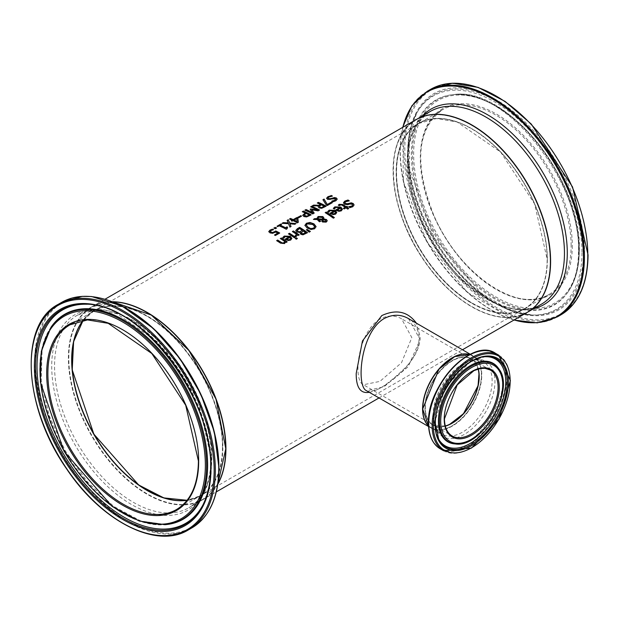<?xml version="1.0" encoding="UTF-8"?>
<svg xmlns="http://www.w3.org/2000/svg" width="619" height="619" viewBox="0 0 619 619"><rect width="100%" height="100%" fill="white"/><g stroke="black" fill="none" stroke-linecap="round" stroke-linejoin="round"><path stroke-width="0.46" stroke-dasharray="3.1 2.32" d="M277.784 233.317A110.963 64.067 -120 0 0 275.687 232.249L272.7 233.495L269.992 233.061L268.801 231.645M279.517 233.115A110.963 64.067 60 0 1 279.718 233.224L275.401 235.715A110.963 64.067 -120 0 0 274.48 235.22L274.681 235.104M273.25 229.719A110.963 64.067 60 0 1 273.575 229.858L270.843 230.779L270.186 231.638M339.816 207.845L335.746 207.62L334.43 209.237A110.963 64.067 -120 0 0 333.347 208.557L333.92 207.837M342.431 209.33L341.309 211.025L338.949 211.551L336.272 210.561A110.963 64.067 -120 0 0 335.73 210.205L335.908 210.096M341.27 209.423L340.574 208.348L337.456 210.151M336.744 212.611L335.622 214.313L333.254 214.839L330.577 213.849A110.963 64.067 -120 0 0 330.035 213.493L330.221 213.385M327.66 211.621L328.225 211.118M328.743 212.294L328.743 212.526A110.963 64.067 -120 0 0 327.66 211.845M329.107 211.543L328.797 212.487M334.121 211.133L330.051 210.901L329.107 211.768M335.575 212.712L334.879 211.636L331.761 213.431M352.691 205.075L352.234 204.456L349.99 204.2L347.963 204.85L344.419 204.448L343.46 202.931M354.083 205.044L352.822 206.893L349.975 207.868A110.963 64.067 -120 0 0 348.721 206.978L348.992 206.932M349.015 200.881A110.963 64.067 60 0 1 349.302 201.059L345.781 201.864L344.829 202.846M333.378 218.159L333.378 218.391A110.963 64.067 -120 0 0 325.168 212.851L325.354 212.743M334.376 217.586L333.378 218.391M345.209 207.52A110.963 64.067 -120 0 0 342.392 205.64L341.108 204.99L339.243 205.856A110.963 64.067 -120 0 0 338.345 205.299L338.492 205.16M348.543 208.603A110.963 64.067 60 0 1 348.721 208.727L347.723 209.299A110.963 64.067 -120 0 0 346.029 208.092L344.203 209.145A110.963 64.067 -120 0 0 343.375 208.572L343.56 208.471M347.514 207.009A110.963 64.067 60 0 1 347.692 207.133L347.019 207.52M310.986 229.463L307.009 228.132L304.919 225.331M316.054 226.763L314.591 228.999L310.986 229.688M314.63 226.918L312.874 224.743L310.289 223.629L308.03 223.73L306.359 225.223M326.035 221.06L324.604 220.008L323.056 219.977L322.901 220.875M322.816 219.188L322.019 217.586L318.646 217.447L317.895 218.964M320.41 221.262L319.559 221.981A110.963 64.067 -120 0 0 319.048 221.633L317.245 219.76L313.794 219.412M322.182 220.008L318.414 219.807M327.211 220.836L326.244 222.267L322.623 222.244L321.81 220.844M323.83 218.012L323.691 219.149M316.974 218.933L316.92 218.306M309.214 232.117L306.552 229.935M310.39 231.436L309.214 232.342M307.341 232.736A110.963 64.067 60 0 1 307.511 232.868L303.047 235.027L300.772 234.462L300.192 232.659A110.963 64.067 -120 0 0 300.161 232.636L296.725 232.187L295.766 230.585M302.405 230.624A110.963 64.067 -120 0 0 299.495 228.736L297.166 230.585M305.577 232.821A110.963 64.067 -120 0 0 303.271 231.212L301.128 232.837M296.091 236.651L296.091 236.884A110.963 64.067 -120 0 0 295.054 236.164L295.689 235.862M297.375 234.833L296.091 236.884M298.257 235.444L298.257 235.669A110.963 64.067 -120 0 0 297.375 235.058M296.54 234.493A110.963 64.067 -120 0 0 292.354 231.792L292.547 231.684M299.256 234.872L298.257 235.669M295.155 237.232A110.963 64.067 60 0 1 295.333 237.363L294.334 237.936A110.963 64.067 -120 0 0 288.431 234.059L288.624 233.943M296.284 239.189L296.284 239.421A110.963 64.067 -120 0 0 295.248 238.671L295.425 238.57M297.406 238.539L296.284 239.421M289.228 237.054L285.158 236.822L283.842 238.447A110.963 64.067 -120 0 0 282.759 237.766L283.332 237.038M291.843 238.532L290.721 240.234L288.361 240.76L285.684 239.77A110.963 64.067 -120 0 0 285.142 239.414L285.32 239.305M290.675 238.632L289.986 237.557L286.868 239.352M332.086 196.115A110.963 64.067 60 0 1 332.442 196.269L328.921 197.268L327.969 198.165M337.216 199.21L335.962 200.912L333.115 201.987A110.963 64.067 -120 0 0 331.861 201.33L332.179 201.268M335.823 199.357L333.123 198.869L331.095 199.597L327.552 199.566L326.6 198.359M287.007 241.936A110.963 64.067 60 0 1 287.185 242.068L286.187 242.64A110.963 64.067 -120 0 0 285.537 242.184L284.562 243.785L280.477 243.321A110.963 64.067 -120 0 0 276.647 240.861L276.84 240.752M284.701 241.611A110.963 64.067 -120 0 0 280.291 238.756L280.477 238.648M318.476 206.034L312.672 205.879M326.205 206.158L321.764 208.487L319.149 208.108L318.12 206.769M320.425 204.603A110.963 64.067 -120 0 0 317.299 203.21L317.524 203.078M324.255 206.506A110.963 64.067 -120 0 0 321.3 205.013L319.365 206.56M332.179 202.707A110.963 64.067 60 0 1 332.388 202.815L327.397 205.701A110.963 64.067 -120 0 0 326.213 205.075L323.041 199.891M312.75 213.926L312.75 214.151A110.963 64.067 -120 0 0 304.888 210.375L305.113 210.243M314.204 213.083L312.75 214.151M312.703 212.967L310.274 209.462M318.065 210.855L311.728 209.996M319.497 210.034L318.065 211.079M317.431 210.243A110.963 64.067 -120 0 0 310.653 207.04M310.955 214.963A110.963 64.067 60 0 1 311.156 215.072L306.629 217.137L303.813 216.704L302.761 215.342M305.182 213.199A110.963 64.067 -120 0 0 302.25 211.899L302.474 211.768M309.206 215.195A110.963 64.067 -120 0 0 306.072 213.617L304.153 215.226M292.114 221.161L292.114 221.393A110.963 64.067 -120 0 0 291.263 220.991L291.479 220.867M293.05 220.619L292.114 221.393M292.199 220.449A110.963 64.067 -120 0 0 289.499 219.258L289.723 219.126M297.36 222.809L297.36 223.033A110.963 64.067 -120 0 0 293.05 220.851M298.335 222.476L297.36 223.033M297.135 221.795L296.71 218.739L294.064 220.263M301.352 216.217A110.963 64.067 60 0 1 301.561 216.325L298.59 218.043A110.963 64.067 -120 0 0 297.631 217.586L297.847 217.462M288.508 223.707L282.426 223.343M289.924 227.103L288.508 223.931M291.054 226.453L289.924 227.328M288.307 223.149L287.208 220.581M294.837 224.264L289.885 223.985M296.037 223.575L294.837 224.496M286.914 228.875L286.272 229.471A110.963 64.067 -120 0 0 279.184 226.02L277.784 226.825A110.963 64.067 -120 0 0 276.987 226.484L277.211 226.353M287.417 227.374A110.963 64.067 60 0 1 287.618 227.475L286.643 228.318M281.397 224.511A110.963 64.067 60 0 1 281.622 224.612L280.198 225.432M275.354 228.713L275.354 228.945A110.963 64.067 -120 0 0 273.846 228.295L274.078 228.163M276.616 227.985L275.354 228.945M369.28 392.307C384.724 389.63 420.92 361.411 420.108 336.589L416.425 323.188M527.365 312.301A111.242 64.229 60 0 1 416.115 248.072A111.242 64.229 60 0 1 416.115 119.614M217.826 484.166A111.242 64.229 60 0 1 202.885 499.634A111.242 64.229 60 0 1 91.635 435.405A111.242 64.229 60 0 1 91.635 306.954A111.242 64.229 60 0 1 112.503 301.739M479.214 376.383A38.378 22.16 120 0 0 452.125 360.575A38.378 22.16 120 0 0 424.936 407.611A38.378 22.16 120 0 0 452.172 423.218M422.777 408.973A41.442 23.924 120 0 0 452.11 425.756A41.442 23.924 120 0 0 481.373 375.06A41.442 23.924 120 0 0 452.172 358.045M469.898 354.509A41.721 24.087 -60 0 1 472.931 355.809A41.721 24.087 -60 0 1 481.574 374.905A41.721 24.087 -60 0 1 463.36 416.889A41.721 24.087 -60 0 1 431.219 428.069A41.721 24.087 -60 0 1 428.572 426.096M147.16 490.527A106.909 61.722 -120 0 0 222.855 446.933A106.909 61.722 -120 0 0 147.214 315.976A106.909 61.722 -120 0 0 71.665 359.763M147.16 312.634A110.963 64.067 -120 0 0 68.794 358.03A110.963 64.067 -120 0 0 147.229 493.877A110.963 64.067 -120 0 0 225.726 448.705M547.335 259.601A106.909 61.722 60 0 1 433.942 269.729A106.909 61.722 60 0 1 433.942 118.538A106.909 61.722 60 0 1 547.335 259.601M550.206 261.257A110.963 64.067 60 0 1 432.511 271.772A110.963 64.067 60 0 1 432.511 114.84A110.963 64.067 60 0 1 550.206 261.257M408.478 318.599L420.108 339.638L408.138 366.788L383.989 386.774L366.549 390.736C367.16 391.61 369.705 391.502 374.201 390.396C379.965 389.63 390.442 381.969 405.638 367.407C432.967 337.378 410.165 317.454 408.238 318.46M445.27 425.973A38.099 21.998 -60 0 1 433.021 424.936A38.099 21.998 -60 0 1 425.129 407.495A38.099 21.998 -60 0 1 452.071 360.831A38.099 21.998 -60 0 1 471.129 358.943A38.099 21.998 -60 0 1 478.147 369.032M379.919 319.172C357.929 331.691 352.482 380.406 363.399 384.739L379.911 381.397L401.491 362.757L411.836 337.61L401.499 318.746C394.729 315.001 387.54 315.141 379.919 319.172M471.74 303.016A106.63 61.56 -120 0 0 525.051 308.301A106.63 61.56 -120 0 0 525.051 185.174A106.63 61.56 -120 0 0 418.429 123.614A106.63 61.56 -120 0 0 402.079 209.06A106.63 61.56 -120 0 0 471.74 303.016M83.279 320.286A106.63 61.56 60 0 1 93.949 310.947A106.63 61.56 60 0 1 200.571 372.514A106.63 61.56 60 0 1 200.571 495.633A106.63 61.56 60 0 1 187.155 500.198M478.301 368.986A38.099 21.998 120 0 0 471.322 359.059A38.099 21.998 120 0 0 441.958 369.264A38.099 21.998 120 0 0 425.33 407.611A38.099 21.998 120 0 0 433.223 425.052A38.099 21.998 120 0 0 445.309 426.127M445.301 426.073L433.223 425.052L452.102 435.946A38.099 21.998 -60 0 1 444.21 418.506A38.099 21.998 -60 0 1 460.838 380.167A38.099 21.998 -60 0 1 490.202 369.953L471.322 359.059L478.247 369.001M469.829 354.548A41.721 24.087 -60 0 1 473.133 355.925A41.721 24.087 -60 0 1 473.133 404.099A41.721 24.087 -60 0 1 431.412 428.178A41.721 24.087 -60 0 1 428.565 426.011L441.773 434.159A41.721 24.087 120 0 0 483.493 410.08A41.721 24.087 120 0 0 483.493 361.906A41.721 24.087 120 0 0 451.344 373.079A41.721 24.087 120 0 0 433.13 415.063A41.721 24.087 120 0 0 441.773 434.159C436.728 431.242 434.089 425.222 433.865 416.084C432.155 387.347 468.73 350.122 483.493 361.906L469.836 354.54M443.56 450.74A55.176 31.855 120 0 0 498.736 418.877A55.176 31.855 120 0 0 498.736 355.167M495.339 353.201A55.176 31.855 -60 0 1 495.339 416.92A55.176 31.855 -60 0 1 440.163 448.775M428.565 422.97A54.627 31.538 120 0 0 463.639 447.135A54.627 31.538 120 0 0 505.166 386.914A54.627 31.538 120 0 0 477.729 351.669M433.633 416.695A43.361 25.039 -60 0 1 479.624 359.477A43.361 25.039 -60 0 1 479.624 420.804A43.361 25.039 -60 0 1 433.633 416.695M455.29 443.939A44.939 25.944 120 0 0 493.691 415.968A44.939 25.944 120 0 0 498.721 368.723M454.416 443.862A45.326 26.168 120 0 0 493.142 415.651A45.326 26.168 120 0 0 498.21 368.003C515.557 387.107 479.632 449.34 454.416 443.862M485.783 356.706A50.131 28.946 120 0 0 485.18 356.722L471.074 360.947L445.301 387.239L434.708 422.437L438.685 439.289A50.82 29.341 -60 0 1 435.366 423.783A50.82 29.341 -60 0 1 486.387 356.668L485.18 356.722A50.131 28.946 120 0 0 434.855 422.924A50.131 28.946 120 0 0 438.128 438.221A50.131 28.946 120 0 0 438.414 438.747M222.461 446.933A106.63 61.56 -120 0 0 175.92 339.63A106.63 61.56 -120 0 0 93.748 311.063A106.63 61.56 -120 0 0 83.163 320.309L93.748 311.063L69.955 324.805A106.63 61.56 60 0 1 152.119 353.372A106.63 61.56 60 0 1 198.668 460.675A106.63 61.56 60 0 1 176.585 509.491L200.378 495.749A106.63 61.56 -120 0 0 222.461 446.933M187.077 500.299A106.63 61.56 -120 0 0 200.378 495.749L187.093 500.284M217.873 483.841A111.242 64.229 60 0 1 202.684 499.75A111.242 64.229 60 0 1 91.442 435.521A111.242 64.229 60 0 1 91.442 307.063A111.242 64.229 60 0 1 112.813 301.863M211.868 456.822A111.242 64.229 -120 0 0 163.308 344.868A111.242 64.229 -120 0 0 77.584 315.071A111.242 64.229 -120 0 0 77.584 443.521A111.242 64.229 -120 0 0 188.826 507.75A111.242 64.229 -120 0 0 211.868 456.822M58.163 304.378A130.214 75.178 -120 0 0 58.163 454.733A130.214 75.178 -120 0 0 188.377 529.91M191.774 527.945A130.214 75.178 60 0 1 61.567 452.768A130.214 75.178 60 0 1 61.567 302.412M102.669 298.683A129.665 74.86 -120 0 0 37.032 381.822A129.665 74.86 -120 0 0 135.499 525.074A129.665 74.86 -120 0 0 218.909 467.794M211.365 458.455A112.89 65.181 60 0 1 91.627 469.148A112.89 65.181 60 0 1 91.627 309.5A112.89 65.181 60 0 1 211.365 458.455M51.013 327.227A117.974 68.113 -120 0 0 64.206 451.243A117.974 68.113 -120 0 0 165.01 524.68M51.524 326.507A118.353 68.33 -120 0 0 64.763 450.926A118.353 68.33 -120 0 0 165.892 524.595L140.838 521.02L113.656 506.342L87.465 482.023L65.165 450.694L49.18 415.713L41.218 380.871L42.092 349.99L51.524 326.507M202.877 505.042A123.158 71.108 -120 0 0 203.156 504.508A123.158 71.108 -120 0 0 211.203 466.935A123.158 71.108 -120 0 0 87.558 304.277L86.35 304.223A123.846 71.502 60 0 1 210.692 467.794M202.599 505.576L203.156 504.508C208.603 493.939 211.334 481.249 211.35 466.44C210.963 438.113 202.22 409.12 185.127 379.478C166.813 348.984 144.993 327.002 119.668 313.524C108.549 307.836 97.848 304.757 87.558 304.277A123.158 71.108 -120 0 0 86.954 304.254M547.335 259.376A106.63 61.56 60 0 1 525.252 308.185A106.63 61.56 60 0 1 418.622 246.625A106.63 61.56 60 0 1 418.622 123.498A106.63 61.56 60 0 1 500.786 152.065A106.63 61.56 60 0 1 547.335 259.376M571.128 245.635A106.63 61.56 -120 0 0 524.587 138.331A106.63 61.56 -120 0 0 442.415 109.764A106.63 61.56 -120 0 0 442.415 232.883A106.63 61.56 -120 0 0 549.045 294.451A106.63 61.56 -120 0 0 571.128 245.635M416.216 119.56A111.242 64.229 -120 0 0 416.316 247.956A111.242 64.229 -120 0 0 527.458 312.239M541.416 304.184A111.242 64.229 60 0 1 430.174 239.955A111.242 64.229 60 0 1 430.174 111.497C404.633 130.013 401.22 165.111 419.93 216.789C444.419 280.221 509.863 325.733 541.416 304.184M572.312 245.635A107.466 62.047 60 0 1 458.331 255.817A107.466 62.047 60 0 1 458.331 103.837A107.466 62.047 60 0 1 572.312 245.635M579.005 249.496A116.929 67.51 -120 0 0 454.98 95.218A116.929 67.51 -120 0 0 454.98 260.576A116.929 67.51 -120 0 0 579.005 249.496M587.802 254.579A129.379 74.698 -120 0 0 450.578 83.875A129.379 74.698 -120 0 0 450.578 266.843A129.379 74.698 -120 0 0 587.802 254.579M560.837 314.87A130.214 75.178 60 0 1 430.623 239.692A130.214 75.178 60 0 1 430.623 89.337M427.226 91.303A130.214 75.178 -120 0 0 427.226 241.658A130.214 75.178 -120 0 0 557.433 316.835M584.607 252.73A124.852 72.083 60 0 1 452.18 264.561A124.852 72.083 60 0 1 452.18 87.999A124.852 72.083 60 0 1 584.607 252.73M514.095 319.961A129.665 74.86 60 0 1 402.845 127.274M422.228 116.086A112.89 65.181 -120 0 0 431.01 239.468A112.89 65.181 -120 0 0 533.477 308.765M579.222 250.223A117.974 68.113 60 0 1 567.987 292.021A117.974 68.113 60 0 1 436.821 236.118A117.974 68.113 60 0 1 453.99 94.575A117.974 68.113 60 0 1 537.462 142.656A117.974 68.113 60 0 1 579.222 250.223M578.75 250.811A118.353 68.33 60 0 1 567.476 292.748A118.353 68.33 60 0 1 435.884 236.659A118.353 68.33 60 0 1 453.108 94.653A118.353 68.33 60 0 1 536.851 142.896A118.353 68.33 60 0 1 578.75 250.811M583.454 252.583A123.846 71.502 -120 0 0 514.706 114.128A123.846 71.502 -120 0 0 416.401 113.672A123.846 71.502 -120 0 0 433.958 237.773A123.846 71.502 -120 0 0 532.649 315.025A123.846 71.502 -120 0 0 583.454 252.583M581.968 252.877A123.158 71.108 60 0 1 531.442 314.97A123.158 71.108 60 0 1 433.3 238.153A123.158 71.108 60 0 1 415.844 114.739A123.158 71.108 60 0 1 513.6 115.196A123.158 71.108 60 0 1 581.968 252.877M202.885 499.634L216.325 491.873M379.029 397.94L462.463 349.766M91.635 306.954L105.075 299.194M112.743 301.84L91.442 307.063L77.584 315.071L95.496 310.104L116.883 313.694L162.333 345.27L197.825 399.503L211.133 457.843C210.715 482.433 203.28 499.069 188.826 507.75L202.684 499.75L217.865 483.919M547.25 259.485C546.933 283.192 539.606 299.426 525.252 308.185L549.045 294.451C518.335 314.862 457.689 273.319 433.408 214.259C413.902 163.586 416.904 128.752 442.415 109.764L418.622 123.498L436.318 118.562L457.108 121.982L500.678 152.104L534.537 203.759L547.25 259.485M416.316 119.506C382.898 136.551 386.674 207.396 423.582 259.779C453.464 304.997 500.794 328.937 527.558 312.185M402.675 127.375L403.395 181.746L426.917 241.828L467.19 292.245L513.925 320.054M567.987 292.021C575.492 281.212 579.276 267.191 579.33 249.952C582.069 180.315 506.481 86.118 453.99 94.575L453.108 94.653C504.044 85.747 581.643 181.506 578.502 251.446C578.401 268.623 574.726 282.388 567.476 292.748L567.987 292.021M416.401 113.672L409.082 138.757L409.724 169.768L434.074 237.704L480.731 292.756L507.271 308.819L531.442 314.97C495.13 310.931 462.61 285.862 433.873 239.777C422.638 220.542 414.908 200.927 410.691 180.918C405.344 154.363 407.062 132.304 415.844 114.739L416.401 113.672M472.931 355.809L470.316 354.3M431.219 428.069L428.603 426.561M471.129 358.943L401.499 318.746M433.021 424.936L363.399 384.739M200.571 495.633L525.051 308.301M93.949 310.947L418.429 123.614"/><path stroke-width="0.93" d="M274.681 235.104L277.784 233.092A111.242 64.229 -120 0 0 275.687 232.024L272.7 233.27L269.992 232.837L268.793 231.537M270.186 231.506L271.068 232.45L272.646 232.721L275.664 231.158A110.963 64.067 60 0 1 279.517 233.115M268.793 231.823L269.954 230.376L272.461 229.378A110.963 64.067 60 0 1 273.25 229.719M268.793 231.591L269.954 230.144L272.461 229.146A111.242 64.229 60 0 1 273.575 229.634L270.843 230.547L270.186 231.413L272.646 232.721M272.646 232.489L275.664 231.158M275.664 230.933A111.242 64.229 60 0 1 279.718 232.999L275.401 235.491A111.242 64.229 -120 0 0 274.48 234.996L277.784 233.092M333.347 208.557L334.864 207.086L340.891 207.311L342.431 209.33M335.908 210.096L339.816 207.62L335.746 207.388L334.43 209.013A111.242 64.229 -120 0 0 333.347 208.332L334.864 206.862L340.891 207.079L342.439 209.214L341.309 210.8L338.949 211.327L336.272 210.336A111.242 64.229 -120 0 0 335.73 209.98L339.816 207.62M338.98 210.754L340.551 210.421L341.27 209.423L340.574 208.116L337.456 209.918L338.98 210.754L340.551 210.197L341.27 209.199M337.456 209.918L338.98 210.522M327.66 211.845L329.176 210.375L335.196 210.599L336.744 212.611M334.121 210.901L330.051 210.677L328.743 212.294A111.242 64.229 -120 0 0 327.66 211.621L329.176 210.151L335.196 210.367L336.744 212.503L335.622 214.081L333.254 214.615L330.577 213.625A111.242 64.229 -120 0 0 330.035 213.261L334.121 210.901L330.221 213.385M333.285 213.81L334.864 213.485L335.575 212.479L334.864 213.71L333.285 214.042L331.761 213.207L333.285 214.042M335.575 212.479L334.879 211.404L331.761 213.207M343.46 202.97L344.798 201.345L347.994 200.231A110.963 64.067 60 0 1 349.015 200.881M348.799 206.932L351.847 206.274L352.691 205.075M344.829 202.846L345.34 203.705L347.514 203.937L351.29 203.071L353.217 203.752L354.083 205.044M348.799 206.7L351.847 206.042L352.698 204.959L352.234 204.231L349.99 203.976L347.963 204.626L344.419 204.216L343.46 202.746L344.798 201.121L347.994 200.007A111.242 64.229 60 0 1 349.302 200.835L345.781 201.639L344.822 202.738L345.34 203.481L347.514 203.705L351.29 202.839L353.217 203.527L354.083 204.928L352.822 206.661L349.975 207.644A111.242 64.229 -120 0 0 348.721 206.746L348.799 206.8M326.159 212.046A111.242 64.229 60 0 1 334.376 217.586L333.378 218.159A111.242 64.229 -120 0 0 325.168 212.627L326.159 212.278A110.963 64.067 60 0 1 334.198 217.687M325.354 212.743L326.159 212.278M338.345 205.299L339.282 204.564L342.934 204.773A110.963 64.067 60 0 1 346.199 206.947L346.872 206.56A110.963 64.067 60 0 1 347.514 207.009M343.56 208.471L345.209 207.295A111.242 64.229 -120 0 0 342.392 205.415L341.108 204.765L339.243 205.624A111.242 64.229 -120 0 0 338.345 205.075L339.282 204.332L342.934 204.549A111.242 64.229 60 0 1 346.199 206.715L346.872 206.328A111.242 64.229 60 0 1 347.692 206.901L347.019 207.288A111.242 64.229 60 0 1 348.721 208.495L347.723 209.075A111.242 64.229 -120 0 0 346.029 207.86L344.203 208.92A111.242 64.229 -120 0 0 343.375 208.348L345.209 207.295M347.019 207.288L347.019 207.52A110.963 64.067 60 0 1 348.543 208.603M304.927 225.393L306.39 223.266L310.003 222.461L313.965 223.885L316.054 226.539L314.591 228.767L310.986 229.463L307.009 227.9L304.919 225.215M304.927 225.618L306.39 223.49L310.003 222.693L313.965 224.117L316.061 226.84M311.125 228.535L313.678 228.117L314.607 226.523L312.874 224.519L307.287 223.83L306.351 225.107L308.1 227.274L311.125 228.767L313.678 228.341L314.607 226.755M314.63 226.918L314.607 226.523M306.359 225.223L308.1 227.498L311.125 228.767M323.056 219.753L322.901 220.643L323.551 221.347L325.617 221.54L325.524 220.163L323.056 219.753L322.901 220.875L323.056 219.977L322.901 220.875L323.551 221.571L325.617 221.764L326.035 221.06M322.816 218.275L322.816 218.964L322.019 217.362L318.646 217.215L317.895 218.731L322.816 219.188L322.816 218.507L322.816 219.188L317.895 218.964L317.841 218.461M318.414 219.583L320.588 221.161L319.559 221.757A111.242 64.229 -120 0 0 319.048 221.409L317.245 219.536L313.415 219.405L314.769 218.623L316.974 218.708L318.073 216.518L322.847 216.565L323.83 217.787L323.691 218.925L326.507 219.528L327.219 220.735L326.244 222.043L322.623 222.012L321.857 221.091L322.182 219.784L318.414 219.583L320.588 221.385M321.857 221.316L322.182 219.784M323.691 218.925L326.507 219.753L327.219 220.968M313.794 219.412L314.769 218.855L316.974 218.933L318.073 216.751L322.847 216.797L323.869 218.221M325.617 221.764L326.043 221.176M317.841 218.569L317.895 218.964M316.92 218.19L316.974 218.933M307.101 229.386L310.39 231.436L309.214 232.117L306.382 229.804L307.101 229.386L310.204 231.545M306.552 229.935L307.101 229.618M300.029 233.154L300.192 232.434A111.242 64.229 -120 0 0 300.161 232.411L296.725 231.963L295.766 230.585L299.65 227.583A110.963 64.067 60 0 1 307.341 232.736M297.19 230.469L297.77 231.529L299.635 231.963L302.405 230.392A111.242 64.229 -120 0 0 299.495 228.512L297.166 230.585M301.144 232.775L301.716 233.727L302.946 234.083L305.577 232.597A111.242 64.229 -120 0 0 303.271 230.988L301.128 232.837M301.144 232.543L302.946 234.083M302.946 233.85L305.577 232.597M297.19 230.237L297.77 231.305L299.635 231.963M299.635 231.738L302.405 230.392M295.743 230.562L297.391 228.659L299.65 227.359A111.242 64.229 60 0 1 307.511 232.636L303.047 234.802L300.772 234.237L300.192 232.434L300.022 233.038M295.108 235.909L296.54 234.261A111.242 64.229 -120 0 0 292.354 231.568L293.352 230.988A111.242 64.229 60 0 1 299.256 234.872L298.257 235.444A111.242 64.229 -120 0 0 297.375 234.833L296.091 236.651A111.242 64.229 -120 0 0 295.054 235.94L295.108 235.971M295.108 236.141L296.54 234.261M293.352 230.988L293.352 231.22A110.963 64.067 60 0 1 299.07 234.972M292.547 231.684L293.352 231.22M288.624 233.943L289.429 233.479A110.963 64.067 60 0 1 295.155 237.232M289.429 233.255A111.242 64.229 60 0 1 295.333 237.131L294.334 237.704A111.242 64.229 -120 0 0 288.431 233.827L289.429 233.479M296.377 237.789A111.242 64.229 60 0 1 297.406 238.539L296.284 239.189A111.242 64.229 -120 0 0 295.248 238.439L296.377 238.021A110.963 64.067 60 0 1 297.236 238.64M295.425 238.57L296.377 238.021M282.759 237.766L284.276 236.296L290.303 236.52L291.843 238.532M285.32 239.305L289.228 236.822L285.158 236.597L283.842 238.214A111.242 64.229 -120 0 0 282.759 237.541L284.276 236.071L290.303 236.288L291.851 238.423L290.721 240.002L288.361 240.536L285.684 239.538A111.242 64.229 -120 0 0 285.142 239.182L289.228 236.822M288.392 239.963L289.963 239.63L290.675 238.632L289.986 237.325L286.868 239.127L288.392 239.963L289.963 239.406L290.675 238.4M286.868 239.127L288.392 239.731M331.126 195.465A111.242 64.229 60 0 1 332.442 196.045L328.921 197.035L327.954 198.049L328.48 198.629L330.654 198.629L334.422 197.562L336.357 197.972L337.223 199.094L335.962 200.68L333.115 201.755A111.242 64.229 -120 0 0 331.861 201.105L334.987 200.239L335.374 198.66L327.552 199.341L326.6 198.188L327.938 196.695L331.126 195.697A110.963 64.067 60 0 1 332.086 196.115M326.6 198.413L327.938 196.927L331.126 195.697M327.969 198.165L328.48 198.861L330.654 198.861L334.422 197.786L336.357 198.204L337.216 199.21M331.939 201.283L334.987 200.463L335.374 198.885M335.374 198.66L335.823 199.357M280.477 238.648L281.281 238.183A110.963 64.067 60 0 1 287.007 241.936M276.84 240.752L277.645 240.288A110.963 64.067 60 0 1 281.011 242.431L282.519 243.213L283.881 242.981L284.701 241.379A111.242 64.229 -120 0 0 280.291 238.532L281.281 238.183M281.281 237.959A111.242 64.229 60 0 1 287.185 241.836L286.187 242.408A111.242 64.229 -120 0 0 285.537 241.952L284.562 243.561L280.477 243.089A111.242 64.229 -120 0 0 276.647 240.636L277.645 240.056A111.242 64.229 60 0 1 281.011 242.207L282.519 242.988L283.881 242.756L284.701 241.379M318.476 205.81L312.255 205.887L313.609 205.106L319.226 205.291L320.425 204.371A111.242 64.229 -120 0 0 317.299 202.978L318.344 202.374A111.242 64.229 60 0 1 326.205 206.158L321.764 208.263L319.149 207.883L318.112 206.661L318.476 205.81L318.12 206.769M312.672 205.879L313.609 205.338M313.609 205.106L319.226 205.291M319.226 205.067L320.425 204.371M318.344 202.374L318.344 202.606A110.963 64.067 60 0 1 326.004 206.274M317.524 203.078L318.344 202.606M321.702 207.458L324.255 206.274L321.702 207.682L320.162 207.21L321.702 207.682M324.255 206.274A111.242 64.229 -120 0 0 321.3 204.788L319.365 206.336L320.162 207.435M319.365 206.336L320.162 207.21M323.041 199.891L324.054 199.31L327.397 204.672L331.459 202.328A110.963 64.067 60 0 1 332.179 202.707M327.397 204.44L331.459 202.096A111.242 64.229 60 0 1 332.388 202.591L327.397 205.469A111.242 64.229 -120 0 0 326.213 204.843L322.932 199.728L324.054 199.078L327.397 204.672M312.75 213.926A111.242 64.229 -120 0 0 304.888 210.143L305.933 209.771A110.963 64.067 60 0 1 312.703 212.967L310.15 209.307L310.792 208.936L317.431 210.019A111.242 64.229 -120 0 0 310.653 206.816L311.628 206.251A111.242 64.229 60 0 1 319.497 210.034L318.065 210.855L311.728 209.771L314.204 213.083L312.75 213.926M305.113 210.243L305.933 209.771M305.933 209.539A111.242 64.229 60 0 1 312.703 212.743M311.728 209.771L314.088 213.153M310.274 209.462L310.792 209.168M310.792 208.936L317.431 210.019M311.628 206.251L311.628 206.483A110.963 64.067 60 0 1 319.296 210.151M310.885 206.908L311.628 206.483M302.474 211.768L303.295 211.296A110.963 64.067 60 0 1 310.955 214.963M302.753 215.451L305.182 212.967A111.242 64.229 -120 0 0 302.25 211.667L303.295 211.296M306.637 216.348L309.206 214.963A111.242 64.229 -120 0 0 306.072 213.393L304.153 215.002L304.873 216.062L306.637 216.348L309.206 214.963M304.153 215.18L306.637 216.116M303.295 211.064A111.242 64.229 60 0 1 311.156 214.847L306.629 216.913L303.813 216.48L302.753 215.226L305.182 212.967M292.199 220.225A111.242 64.229 -120 0 0 289.499 219.025L290.512 218.445A111.242 64.229 60 0 1 293.213 219.637L296.687 217.633A111.242 64.229 60 0 1 297.801 218.159L298.335 222.252L297.36 222.809A111.242 64.229 -120 0 0 293.05 220.619L292.114 221.161A111.242 64.229 -120 0 0 291.263 220.766L292.199 220.225L291.479 220.867M289.723 219.126L290.512 218.669A110.963 64.067 60 0 1 293.213 219.869L296.687 217.865A110.963 64.067 60 0 1 297.801 218.383L298.304 222.267M297.135 221.563L296.71 218.507L294.064 220.263A110.963 64.067 60 0 1 297.135 221.795L297.135 221.563A111.242 64.229 60 0 0 294.064 220.039M297.847 217.462L300.61 215.869A110.963 64.067 60 0 1 301.352 216.217M300.61 215.644A111.242 64.229 60 0 1 301.561 216.093L298.59 217.811A111.242 64.229 -120 0 0 297.631 217.362L300.61 215.869M288.245 219.753L289.684 222.972L296.037 223.575L294.837 224.264L289.885 223.761L291.054 226.453L289.924 227.103L288.508 223.707L282.055 223.327L283.254 222.631L288.307 223.149L287.123 220.403L288.245 219.753L289.684 223.204L295.704 223.761M282.426 223.343L283.254 222.863M283.254 222.631L288.307 222.925M289.885 223.761L290.976 226.5M287.208 220.581L288.245 219.977M286.643 228.318L286.914 228.875M280.198 225.208A111.242 64.229 60 0 1 285.467 227.699L286.899 226.879A111.242 64.229 60 0 1 287.618 227.25L287.084 228.767L286.272 229.239A111.242 64.229 -120 0 0 279.184 225.788L277.784 226.6A111.242 64.229 -120 0 0 276.987 226.252L280.825 224.039A111.242 64.229 60 0 1 281.622 224.38L280.198 225.432A110.963 64.067 60 0 1 285.467 227.931L286.899 227.103A110.963 64.067 60 0 1 287.417 227.374M277.211 226.353L280.825 224.264A110.963 64.067 60 0 1 281.397 224.511M286.62 228.426L287.084 228.767M275.107 227.335A111.242 64.229 60 0 1 276.616 227.985L275.354 228.713A111.242 64.229 -120 0 0 273.846 228.063L275.107 227.568A110.963 64.067 60 0 1 276.391 228.117M274.078 228.163L275.107 227.568M416.425 323.188C407.828 311.465 396.284 308.927 381.799 315.582L362.455 340.968L356.204 373.481C356.126 387.579 360.482 393.854 369.28 392.307M105.075 299.194L416.115 119.614A111.242 64.229 60 0 1 501.847 149.419A111.242 64.229 60 0 1 550.399 261.373A111.242 64.229 60 0 1 527.365 312.301L462.463 349.766M112.503 301.739A111.242 64.229 60 0 1 225.92 448.705A111.242 64.229 60 0 1 217.826 484.166M452.172 423.218A38.378 22.16 120 0 0 479.214 376.383M452.172 358.045A41.442 23.924 120 0 0 422.769 408.857A41.442 23.924 120 0 0 422.777 408.973M428.572 426.096A41.721 24.087 -60 0 1 425.655 392.044A41.721 24.087 -60 0 1 452.071 357.875A41.721 24.087 -60 0 1 469.898 354.509M71.665 359.763A106.909 61.722 -120 0 0 147.16 490.527M225.726 448.705A110.963 64.067 -120 0 0 225.726 448.597A110.963 64.067 -120 0 0 147.16 312.634M366.587 390.751L366.549 390.728C355.979 386.751 360.235 332.48 384.059 318.607C392.477 314.212 400.539 314.158 408.238 318.46L408.238 318.46M478.147 369.032A38.099 21.998 -60 0 1 445.27 425.973M187.155 500.198A106.63 61.56 60 0 1 147.26 490.356A106.63 61.56 60 0 1 81.337 407.472A106.63 61.56 60 0 1 83.279 320.286M445.309 426.127A38.099 21.998 120 0 0 478.301 368.986M490.202 369.953A38.099 21.998 -60 0 1 490.202 413.949A38.099 21.998 -60 0 1 452.102 435.946C447.15 432.983 444.597 427.28 444.45 418.846L457.193 384.964L473.968 370.619L480.421 368.514L484.948 368.313L490.202 369.953M422.769 409.082A41.721 24.087 -60 0 1 439.003 369.295A41.721 24.087 -60 0 1 469.829 354.548L454.733 356.606L438.933 369.203L422.692 408.973L428.565 426.019A41.721 24.087 -60 0 1 422.769 409.082M444.21 419.187A38.935 22.477 120 0 0 485.505 422.878A38.935 22.477 120 0 0 485.505 367.818A38.935 22.477 120 0 0 444.21 419.187M440.705 421.214A43.895 25.34 -60 0 1 487.261 363.299A43.895 25.34 -60 0 1 487.261 425.369A43.895 25.34 -60 0 1 440.705 421.214M433.315 425.477A54.34 31.376 -60 0 1 490.952 353.774A54.34 31.376 -60 0 1 490.952 430.631A54.34 31.376 -60 0 1 433.315 425.477M432.132 425.477A55.176 31.855 120 0 0 443.56 450.74L471.492 448.086L499.046 419.063L510.412 380.677L498.736 355.167A55.176 31.855 120 0 0 456.218 369.953A55.176 31.855 120 0 0 432.132 425.477M428.735 423.512A55.176 31.855 -60 0 1 452.814 367.988A55.176 31.855 -60 0 1 495.339 353.201C472.374 337.27 426.785 385.714 428.487 423.172C428.619 435.513 432.511 444.047 440.163 448.775A55.176 31.855 -60 0 1 428.735 423.512M435.103 424.448A51.818 29.913 120 0 0 490.062 429.354A51.818 29.913 120 0 0 490.062 356.072A51.818 29.913 120 0 0 435.103 424.448M477.729 351.669A54.627 31.538 120 0 0 428.565 422.97M439.444 421.338A44.939 25.944 120 0 0 455.29 443.939C482 448.566 516.076 389.552 498.721 368.723A44.939 25.944 120 0 0 462.973 372.321A44.939 25.944 120 0 0 439.444 421.338M498.721 368.723L498.21 368.003A45.326 26.168 120 0 0 462.161 371.632A45.326 26.168 120 0 0 438.43 421.067A45.326 26.168 120 0 0 454.416 443.862L455.29 443.939M486.387 356.668A50.82 29.341 -60 0 1 496.709 417.709A50.82 29.341 -60 0 1 438.685 439.289L435.428 423.992C434.244 395.502 464.358 356.111 486.387 356.668M438.414 438.747A50.131 28.946 120 0 0 495.362 416.935A50.131 28.946 120 0 0 485.783 356.706M187.093 500.284L163.834 497.908L138.664 484.963L93.848 434.128L72.23 369.899L73.607 341.634L83.178 320.302A106.63 61.56 -120 0 0 93.748 434.19A106.63 61.56 -120 0 0 187.077 500.299M176.585 509.491A106.63 61.56 60 0 1 69.955 447.924A106.63 61.56 60 0 1 69.955 324.805L87.511 319.915L108.232 323.335L151.794 353.495L185.7 405.236L198.42 461.016C198.08 484.685 190.807 500.841 176.585 509.491M112.813 301.863A111.242 64.229 60 0 1 225.726 448.821A111.242 64.229 60 0 1 217.873 483.841M198.668 461.356A107.466 62.047 -120 0 0 84.687 319.559A107.466 62.047 -120 0 0 84.687 471.539A107.466 62.047 -120 0 0 198.668 461.356M205.361 465.217A116.929 67.51 60 0 1 81.337 476.297A116.929 67.51 60 0 1 81.337 310.939A116.929 67.51 60 0 1 205.361 465.217M214.159 470.301A129.379 74.698 60 0 1 76.934 482.557A129.379 74.698 60 0 1 76.934 299.596A129.379 74.698 60 0 1 214.159 470.301M215.342 470.301A130.214 75.178 -120 0 0 158.503 339.266A130.214 75.178 -120 0 0 58.163 304.378C18.81 324.565 23.352 407.418 66.473 468.66C101.408 521.5 156.769 549.61 188.377 529.91A130.214 75.178 -120 0 0 215.342 470.301M218.747 468.335A130.214 75.178 60 0 1 191.774 527.945C209.578 517.012 218.646 497.026 218.987 467.995L214.329 431.946L200.858 394.21L179.912 358.587L153.613 328.643L121.951 306.018L91.604 296.532L82.319 296.346L61.567 302.412A130.214 75.178 60 0 1 161.907 337.301A130.214 75.178 60 0 1 218.747 468.335M210.963 468.451A124.852 72.083 -120 0 0 78.536 303.72A124.852 72.083 -120 0 0 78.536 480.282A124.852 72.083 -120 0 0 210.963 468.451M218.909 467.794A129.665 74.86 -120 0 0 102.669 298.683M206.614 465.349A117.974 68.113 -120 0 0 144.846 336.666A117.974 68.113 -120 0 0 51.013 327.227L41.311 351.236L40.374 382.14L64.036 451.336L112.132 506.435L139.368 521.082L165.01 524.68A117.974 68.113 -120 0 0 206.614 465.349M165.01 524.68L165.892 524.595A118.353 68.33 -120 0 0 207.628 465.078A118.353 68.33 -120 0 0 145.658 335.97A118.353 68.33 -120 0 0 51.524 326.507L51.013 327.227M210.692 467.794A123.846 71.502 60 0 1 202.599 505.576A123.846 71.502 60 0 1 61.196 452.984A123.846 71.502 60 0 1 86.35 304.223C140.621 303.078 213.369 398.559 210.638 468.003C210.592 482.781 207.914 495.308 202.599 505.576M86.954 304.254A123.158 71.108 -120 0 0 62.534 452.21A123.158 71.108 -120 0 0 202.877 505.042M550.601 261.257A111.242 64.229 -120 0 0 502.04 149.303A111.242 64.229 -120 0 0 416.316 119.506A111.242 64.229 -120 0 0 416.216 119.56L430.174 111.497A111.242 64.229 60 0 1 515.898 141.302A111.242 64.229 60 0 1 564.458 253.256A111.242 64.229 60 0 1 541.416 304.184L527.558 312.185A111.242 64.229 -120 0 0 550.601 261.257M560.837 314.87C578.633 303.937 587.71 283.951 588.05 254.92L572.544 186.961L531.272 124.071L505.081 101.408L478.077 87.38L452.528 83.209L430.623 89.337A130.214 75.178 60 0 1 530.97 124.226A130.214 75.178 60 0 1 587.802 255.26A130.214 75.178 60 0 1 560.837 314.87L557.433 316.835A130.214 75.178 -120 0 0 584.406 257.225A130.214 75.178 -120 0 0 527.566 126.183A130.214 75.178 -120 0 0 427.226 91.303L411.945 105.717L402.675 127.375M402.845 127.274A129.665 74.86 60 0 1 503.023 105.81A129.665 74.86 60 0 1 583.462 257.326A129.665 74.86 60 0 1 514.095 319.961M533.477 308.765A112.89 65.181 -120 0 0 567.283 252.97A112.89 65.181 -120 0 0 511.596 132.953A112.89 65.181 -120 0 0 422.228 116.086M216.325 491.873L379.029 397.94M445.301 426.073L449.379 424.572L463.476 413.709L478.054 385.722L479.005 373.466L478.247 369.001M498.736 355.167L495.339 353.201M443.56 450.74L440.163 448.775M217.865 483.919L225.803 448.705L215.961 399.023L188.88 350.431L151.361 315.086L112.743 301.84M188.377 529.91L191.774 527.945M58.163 304.378L61.567 302.412M430.623 89.337L427.226 91.303M513.925 320.054L537.307 322.863L557.433 316.835M470.316 354.3L408.269 318.476M428.603 426.561L366.549 390.736"/></g></svg>
